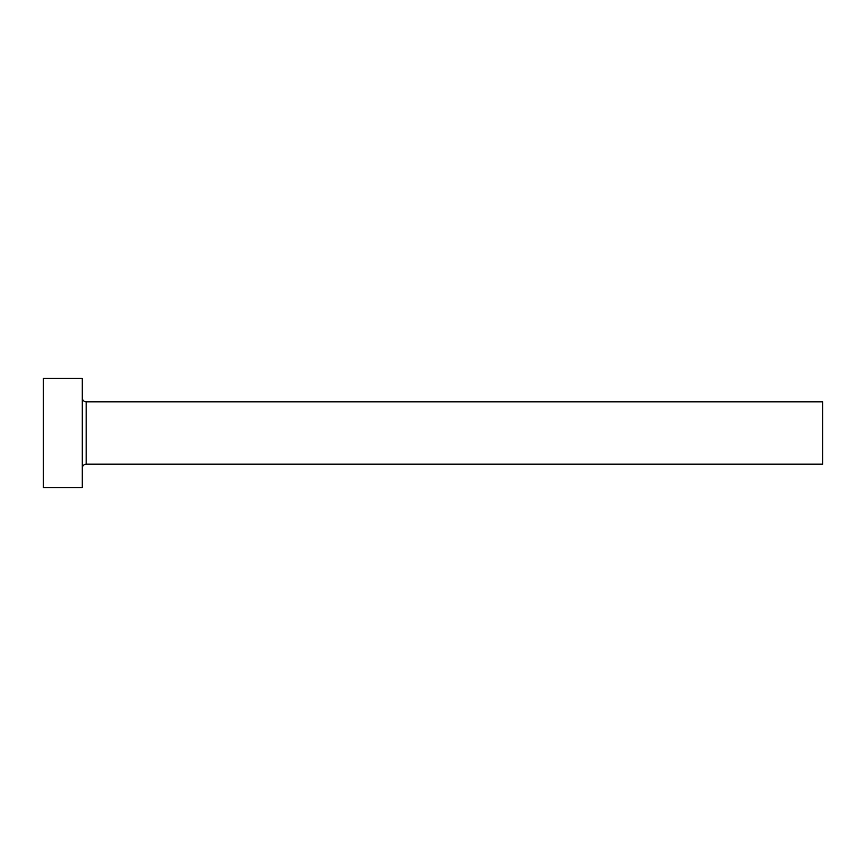 <?xml version="1.0" encoding="UTF-8"?>
<svg xmlns="http://www.w3.org/2000/svg" width="866" height="866" viewBox="0 0 866 866"><rect width="100%" height="100%" fill="white"/><g stroke="black" fill="none" stroke-linecap="round" stroke-linejoin="round"><path stroke-width="1.3" d="M86.167 464.176L86.167 401.824L822.7 401.824L822.7 464.176L86.167 464.176C83.796 464.403 82.497 465.702 82.27 468.073M82.27 433L82.27 487.558L43.3 487.558L43.3 378.442L82.27 378.442L82.27 433M86.167 401.824C83.796 401.597 82.497 400.298 82.27 397.927"/></g></svg>
